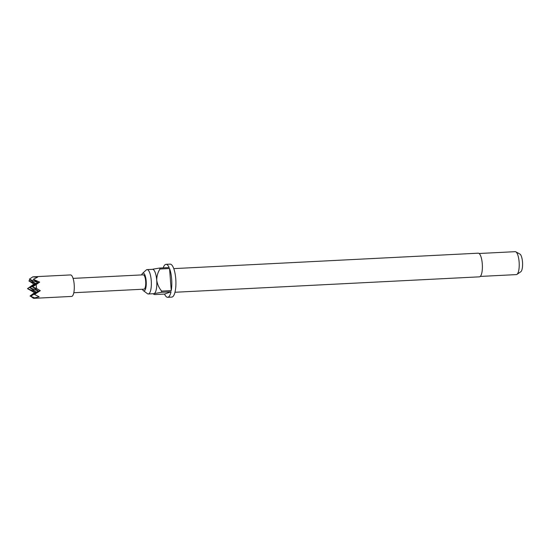 <?xml version="1.0" encoding="UTF-8"?>
<svg xmlns="http://www.w3.org/2000/svg" width="550" height="550" viewBox="0 0 550 550"><rect width="100%" height="100%" fill="white"/><g stroke="black" fill="none" stroke-linecap="round" stroke-linejoin="round"><path stroke-width="0.82" d="M142.381 289.245A8.903 2.647 -92.9 0 0 143.392 290.668A8.903 2.647 -92.9 0 0 146.176 281.091A8.903 2.647 -92.9 0 0 142.512 273.398A8.903 2.647 -92.9 0 0 141.653 274.918M143.392 290.668L147.421 293.666A12.196 3.63 -92.9 0 0 148.308 293.975A12.196 3.63 -92.9 0 0 151.243 280.541A12.196 3.63 -92.9 0 0 147.07 269.61A12.196 3.63 -92.9 0 0 146.224 270.009L142.512 273.398M174.962 292.263L479.428 276.836A11.839 3.52 -92.9 0 0 482.281 263.794A11.839 3.52 -92.9 0 0 478.225 253.186L173.766 268.613M480.267 276.43L516.354 274.601A11.481 3.417 -92.9 0 0 516.959 274.381A11.481 3.417 -92.9 0 0 519.118 261.958A11.481 3.417 -92.9 0 0 515.817 251.824A11.481 3.417 -92.9 0 0 515.192 251.673L479.105 253.502M516.959 274.381L520.809 271.741A8.992 2.674 -92.9 0 0 522.5 262.006A8.992 2.674 -92.9 0 0 519.908 254.066L515.817 251.824M147.07 269.61L152.542 269.335A12.196 3.63 87.1 0 1 156.716 280.266A12.196 3.63 87.1 0 1 154.096 293.638A12.196 3.63 87.1 0 1 153.78 293.7L148.308 293.975M153.203 293.728L153.594 294.119L154.096 293.638C153.223 294.044 153.512 294.353 154.956 294.566L164.539 294.078A16.5 4.909 -92.9 0 0 167.681 297.303L171.786 297.096A16.5 4.909 -92.9 0 0 175.759 278.926A16.5 4.909 -92.9 0 0 170.115 264.131L166.011 264.337A16.5 4.909 -92.9 0 0 163.206 267.864M167.681 297.303A16.5 4.909 -92.9 0 0 171.016 291.803L161.439 292.291A16.5 4.909 87.1 0 0 161.672 291.101L171.249 290.613A16.5 4.909 -92.9 0 0 171.655 279.132A16.5 4.909 -92.9 0 0 169.551 268.531L159.974 269.012A16.5 4.909 87.1 0 0 159.576 268.049L169.153 267.561A16.5 4.909 -92.9 0 0 166.011 264.337M34.045 298.327L71.603 296.429A10.766 3.204 -92.9 0 0 71.885 296.368A10.766 3.204 -92.9 0 0 74.229 285.044A10.766 3.204 -92.9 0 0 70.517 274.924L32.952 276.829M34.389 298.272L33.502 298.306L34.65 297.901L30.669 296.312L33.502 298.306M30.718 296.278L30.023 296.017L34.574 292.683L27.5 288.64L35.537 283.559L33.914 284.13L28.861 280.892L30.449 279.978M30.023 296.017L36.197 292.119L27.5 288.64L33.914 284.13M39.669 282.109L38.046 282.679L29.349 279.201L32.746 276.884L37.62 277.152L33.296 279.331L39.669 282.109L36.197 284.549L36.499 288.468L40.322 290.661L38.706 291.232L34.464 294.456L39.133 296.759L34.65 297.901M73.81 292.724L143.949 289.169A7.177 2.131 -92.9 0 0 144.134 289.128A7.177 2.131 -92.9 0 0 145.695 281.579A7.177 2.131 -92.9 0 0 143.22 274.835L73.081 278.389M33.296 279.331L38.046 282.679L32.519 286.873L36.197 284.549M32.746 276.884L29.349 279.201L35.537 283.559L28.861 280.892M36.499 288.468L32.519 286.873L38.706 291.232L30.009 287.76L38.046 282.679L35.537 283.559L30.009 287.76L36.197 292.119L34.574 292.683M40.322 290.661L34.464 294.456M30.669 296.312L38.706 291.232L36.197 292.119L30.669 296.312M161.672 291.101C159.019 287.959 157.369 284.343 156.716 280.266C156.722 276.183 157.809 272.429 159.974 269.012M171.249 290.613L169.551 268.531M159.576 268.049L153.099 269.149M164.539 294.078L171.016 291.803M154.096 293.638L161.439 292.291"/></g></svg>
